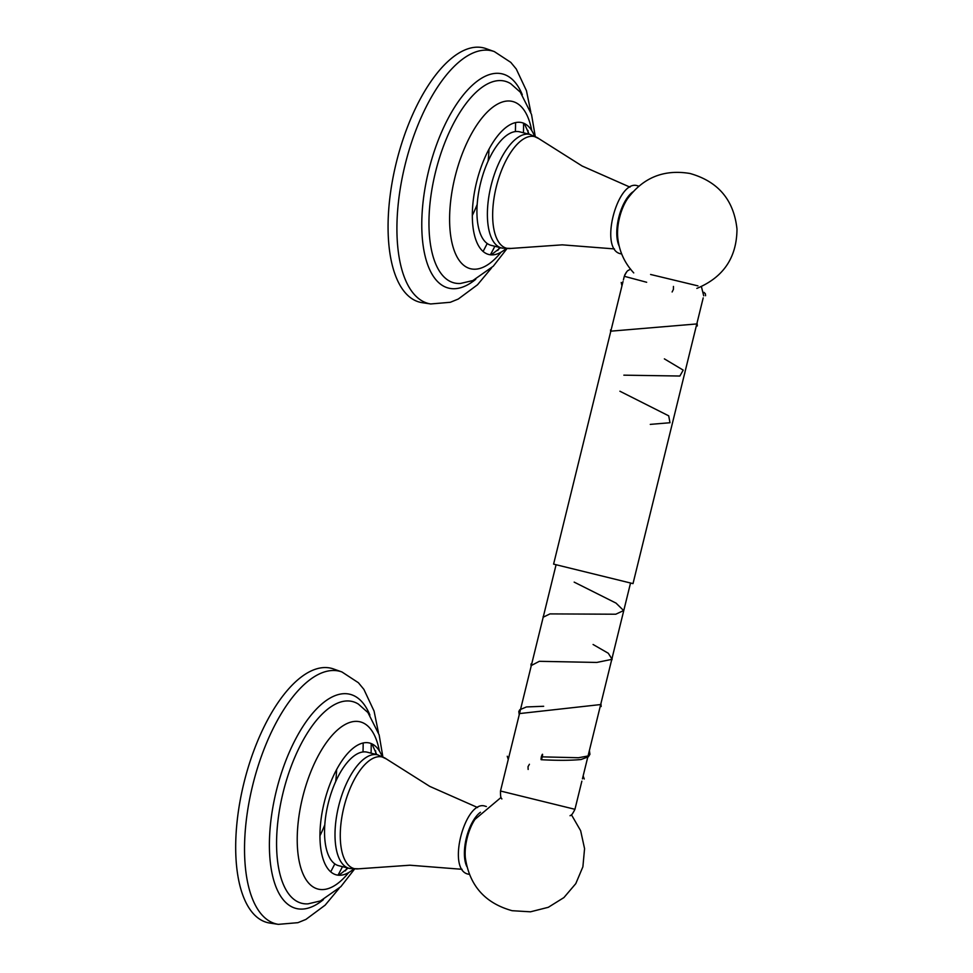 <?xml version="1.0" encoding="UTF-8"?>
<svg xmlns="http://www.w3.org/2000/svg" width="973" height="973" viewBox="0 0 973 973"><rect width="100%" height="100%" fill="white"/><g stroke="black" fill="none" stroke-linecap="round" stroke-linejoin="round"><path stroke-width="1.46" d="M335.697 781.574A76.66 33.252 104.1 0 0 336.609 769.643M319.922 835.819A76.66 33.252 104.1 0 0 324.787 824.873M382.036 756.374A67.976 29.482 104.1 0 0 371.929 743.871A67.976 29.482 104.1 0 0 324.179 802.676A67.976 29.482 -75.9 0 0 338.811 875.25L348.127 868.086M353.637 869.035A67.976 29.482 -75.9 0 1 338.811 875.25M363.002 751.971A131.1 56.848 104.1 0 0 363.16 743.019M333.739 669.035A131.1 56.848 104.1 0 0 243.834 783.338A131.1 56.848 -75.9 0 0 269.716 923.049L278.339 924.35A130.248 56.483 -75.9 0 1 252.627 785.539A130.248 56.483 104.1 0 1 341.949 671.966L333.739 669.035M334.797 863.89A131.1 56.848 -75.9 0 1 330.686 871.844M339.03 865.788A58.526 25.383 -75.9 0 1 338.689 865.702A58.526 25.383 -75.9 0 1 328.278 803.151A58.526 25.383 -75.9 0 1 366.943 752.129A58.526 25.383 -75.9 0 1 367.295 752.214A58.526 25.383 -75.9 0 1 367.636 752.311M480.455 812.273A31.428 13.634 104.1 0 0 466.468 837.558A31.428 13.634 104.1 0 0 466.797 866.457M571.467 814.802L580.65 830.723L584.566 848.638L582.888 866.809L575.797 883.618L563.914 897.58L548.31 907.298L530.492 911.81L512.139 910.704C484.968 903.163 469.363 885.466 465.325 857.614A31.428 13.634 -75.9 0 1 474.97 819.375L501.022 797.459M488.081 161.202A76.66 33.252 104.1 0 0 488.993 149.258M472.306 215.447A76.66 33.252 104.1 0 0 477.171 204.488M534.408 135.989A67.976 29.482 104.1 0 0 524.313 123.498A67.976 29.482 104.1 0 0 476.551 182.292A67.976 29.482 -75.9 0 0 491.195 254.865L500.511 247.701M506.021 248.65A67.976 29.482 -75.9 0 1 491.195 254.865M515.386 131.598A131.1 56.848 104.1 0 0 515.544 122.634M486.111 48.65A131.1 56.848 104.1 0 0 396.218 162.953A131.1 56.848 -75.9 0 0 422.087 302.664L430.723 303.965A130.248 56.483 -75.9 0 1 405.011 165.155A130.248 56.483 104.1 0 1 494.333 51.593L486.111 48.65M487.181 243.505A131.1 56.848 -75.9 0 1 483.07 251.472M491.414 245.403A58.526 25.383 -75.9 0 1 491.073 245.33A58.526 25.383 -75.9 0 1 480.662 182.778A58.526 25.383 -75.9 0 1 519.327 131.756A58.526 25.383 -75.9 0 1 519.679 131.829A58.526 25.383 -75.9 0 1 520.02 131.927M632.827 191.9A31.428 13.634 104.1 0 0 618.84 217.186A31.428 13.634 104.1 0 0 619.169 246.072M633.739 272.902C624.386 262.783 619.047 250.888 617.709 237.23A31.428 13.634 -75.9 0 1 627.342 198.991C642.958 177.609 663.841 169.107 690.003 173.486C718.208 181.477 733.873 200.024 736.987 229.105C736.756 257.614 723.377 277.378 696.838 288.397M529.421 764.267L528.011 766.688L528.144 769.448M541.329 756.848C540.781 760.485 541.097 760.533 542.302 757.018C542.861 753.382 542.533 753.333 541.329 756.848C540.781 760.485 541.097 760.533 542.302 757.018C542.861 753.382 542.533 753.333 541.329 756.848L578.485 757.736L588.434 755.912L589.079 751.776M519.521 713.574L600.682 704.549M531.331 665.508L539.322 661.312L596.79 662.443L612.126 659.305L608.283 653.248L593.08 644.491M543.189 617.21L549.964 613.902L615.775 614.218L623.632 610.558L616.018 603.102L574.167 582.122M626.43 272.124L624.678 275.067M650.28 424.386L669.996 422.732L668.706 415.836L619.91 391.231M623.851 375.164L679.872 376.028L683.204 370.117L664.377 358.867M610.813 331.173L696.802 323.936M703.199 297.896L633.009 583.618L553.601 564.121L611.385 328.874M650.584 274.471L697.945 285.88M342.472 866.663A130.248 56.483 -75.9 0 1 337.996 875.177M323.389 899.636A110.448 47.896 -75.9 0 1 276.247 791.207A110.448 47.896 104.1 0 1 323.085 702.92A110.448 47.896 104.1 0 1 369.91 715.082M371.078 753.163A130.248 56.483 104.1 0 0 371.175 743.554M382.851 756.775L379.142 734.858L367.94 712.552L358.417 704.124A104.002 45.099 104.1 0 0 283.034 792.825A104.002 45.099 -75.9 0 0 308.076 903.844L320.445 900.937L340.878 886.622L354.549 869.071M348.723 872.526A86.232 37.4 -75.9 0 1 305.619 878.935A86.232 37.4 -75.9 0 1 302.591 797.495A86.232 37.4 104.1 0 1 343.858 725.238A86.232 37.4 104.1 0 1 379.373 750.961M477.621 807.529L429.762 786.391L386.354 758.952L377.755 754.853A58.526 25.383 104.1 0 0 377.402 754.768A58.526 25.383 104.1 0 0 338.738 805.79A58.526 25.383 104.1 0 0 349.149 868.342A58.526 25.383 104.1 0 0 349.489 868.427M386.354 758.952A57.553 24.957 104.1 0 0 381.963 756.921A57.553 24.957 104.1 0 0 343.846 807.481A57.553 24.957 104.1 0 0 354.513 868.682A57.553 24.957 104.1 0 0 358.66 868.804L349.891 868.524L338.689 865.702M494.843 246.278A130.248 56.483 -75.9 0 1 490.38 254.792M475.773 279.263A110.448 47.896 -75.9 0 1 428.631 170.822A110.448 47.896 104.1 0 1 475.469 82.547A110.448 47.896 104.1 0 1 522.282 94.697M523.45 132.79A130.248 56.483 104.1 0 0 523.559 123.17M535.235 136.39L531.526 114.473L520.312 92.167L510.801 83.751A104.002 45.099 104.1 0 0 435.418 172.44A104.002 45.099 -75.9 0 0 460.46 283.459L472.829 280.565L493.262 266.237L506.933 248.687M501.107 252.153A86.232 37.4 -75.9 0 1 457.991 258.55A86.232 37.4 -75.9 0 1 454.975 177.122A86.232 37.4 104.1 0 1 496.242 104.853A86.232 37.4 104.1 0 1 531.745 130.589M630.005 187.144L582.146 166.018L538.726 138.567L530.127 134.469A58.526 25.383 104.1 0 0 529.786 134.383A58.526 25.383 104.1 0 0 491.122 185.405A58.526 25.383 104.1 0 0 501.521 247.957A58.526 25.383 104.1 0 0 501.873 248.042M538.726 138.567A57.553 24.957 104.1 0 0 534.347 136.536A57.553 24.957 104.1 0 0 496.23 187.108A57.553 24.957 104.1 0 0 506.897 248.31A57.553 24.957 104.1 0 0 511.044 248.431L502.275 248.139L491.073 245.33M673.45 286.427L673.425 289.382L672.124 291.973M646.668 282.267L624.301 276.296C628.096 268.439 628.278 271.163 628.753 270.105L630.662 269.144M570.069 815.751C570.519 814.705 570.859 817.527 574.946 809.305L500.499 791.013C500.377 800.438 501.934 797.799 501.837 798.991M339.103 888.385L325.152 905.145L305.899 919.424L297.933 922.672L278.339 924.35M378.412 732.438L374.07 711.093L363.89 689.383L358.417 682.742L341.949 671.966M375.639 750.864L375.773 754.355M345.391 870.847L347.166 867.843M371.929 743.871L376.733 754.598M377.755 754.853L367.295 752.214M462.053 869.303L409.901 865.216L358.66 868.804M469.302 874.338L468.67 874.216C445.914 870.823 465.13 798.821 485.211 806.191L486.391 806.532M491.487 268.013L477.524 284.761L458.271 299.039L450.317 302.287L430.723 303.965M530.796 112.053L526.454 90.708L516.262 68.998L510.789 62.369L494.333 51.593M528.011 130.479L528.157 133.97M497.775 250.462L499.55 247.458M524.313 123.498L529.117 134.213M530.127 134.469L519.679 131.829M614.437 248.918L562.272 244.843L511.044 248.431M621.686 253.953L621.042 253.831C598.298 250.438 617.514 178.436 637.583 185.807L638.775 186.147M584.262 778.996L583.143 775.943M507.249 756.252L508.259 759.439M541.146 759.706C557.675 760.582 570.993 760.509 581.112 759.499L588.385 756.775L589.942 754.282L589.383 750.572M543.664 706.276L526.454 706.945L519.728 709.779L518.804 711.555L519.229 714.754M601.156 706.52L600.925 703.552M531.003 664.024L531.1 666.432M611.774 660.12L612.418 656.787M543.189 616.505L543.08 617.673M705.571 295.719L705.352 293.761L703.953 292.35M621.224 282.462L621.954 285.819M684.761 373.364L684.883 372.477M697.325 325.943L697.057 322.902M610.57 329.896L610.606 332.012M611.591 328.023L623.024 281.477M623.413 279.908L624.301 276.296M701.375 286.512L703.71 295.804M556.045 564.899L543.639 615.41M543.518 615.873L500.499 791.013M574.946 809.305L581.854 781.185M582.426 778.874L611.664 659.84M612.126 657.967L630.492 583.192"/></g></svg>
